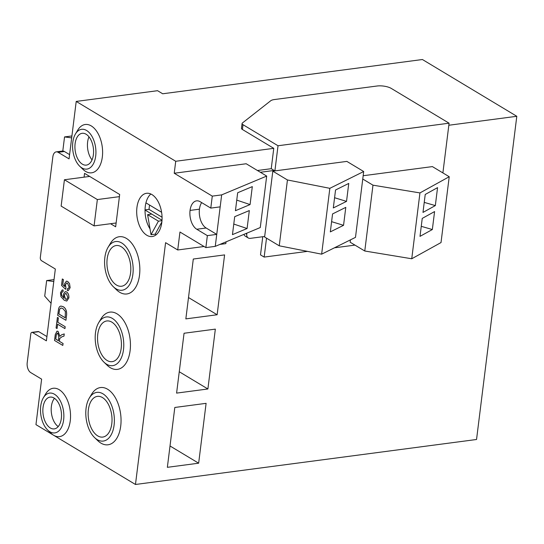 <?xml version="1.0" encoding="UTF-8"?>
<svg xmlns="http://www.w3.org/2000/svg" width="544" height="544" viewBox="0 0 544 544"><rect width="100%" height="100%" fill="white"/><g stroke="black" fill="none" stroke-linecap="round" stroke-linejoin="round"><path stroke-width="0.82" d="M151.014 234.716L158.426 221.156L147.608 214.649L151.014 234.716L155.19 234.165L161.874 221.938M158.426 221.156L161.983 220.687M150.865 194.011A21.808 12.478 -97.5 0 0 145.928 202.858A21.808 12.478 -97.5 0 0 145.289 206.332A21.808 12.478 -97.5 0 0 145.037 210.038L162.017 220.252L151.783 214.098L147.608 214.649M54.019 279.596L46.655 280.568L44.717 296.133L51.075 303.287M53.781 281.52L46.655 280.568M71.917 135.952L64.546 136.925L62.791 151.021M71.672 137.877L64.546 136.925M346.861 161.398L272.809 171.17L287.443 179.969L329.841 188.326L363.691 171.523L346.861 161.398M287.443 179.969L279.242 245.806L264.608 237.007L272.809 171.17M279.242 245.806L321.64 254.164L355.49 237.361L363.691 171.523M333.309 207.944L346.528 201.382L348.765 183.423L335.546 189.992L333.309 207.944M330.324 231.887L343.55 225.318L345.787 207.366L332.561 213.928L330.324 231.887M321.64 254.164L329.841 188.326M331.595 221.666L343.55 225.318M334.58 197.724L346.528 201.382M146.846 235.266A21.808 12.478 -97.5 0 0 152.232 236.531A21.808 12.478 -97.5 0 0 162.071 217.906A21.808 12.478 -97.5 0 0 151.912 194.562A21.808 12.478 -97.5 0 0 146.526 193.297A21.808 12.478 -97.5 0 0 136.687 211.922A21.808 12.478 -97.5 0 0 146.846 235.266M155.19 234.165A21.808 12.478 -97.5 0 0 156.237 234.716M82.382 164.172A16.034 9.173 -97.5 0 0 86.346 165.104A16.034 9.173 -97.5 0 0 93.582 151.409A16.034 9.173 -97.5 0 0 86.115 134.246A16.034 9.173 -97.5 0 0 82.151 133.307A16.034 9.173 -97.5 0 0 74.916 147.009A16.034 9.173 -97.5 0 0 82.382 164.172M97.696 435.873A20.522 11.744 -97.5 0 0 102.768 437.07A20.522 11.744 -97.5 0 0 112.03 419.54A20.522 11.744 -97.5 0 0 102.469 397.569A20.522 11.744 -97.5 0 0 97.403 396.372A20.522 11.744 -97.5 0 0 88.135 413.902A20.522 11.744 -97.5 0 0 97.696 435.873M107.093 360.461A20.522 11.744 -97.5 0 0 112.159 361.658A20.522 11.744 -97.5 0 0 121.428 344.121A20.522 11.744 -97.5 0 0 111.867 322.157A20.522 11.744 -97.5 0 0 106.794 320.96A20.522 11.744 -97.5 0 0 97.532 338.49A20.522 11.744 -97.5 0 0 107.093 360.461M116.484 285.042A20.522 11.744 -97.5 0 0 121.557 286.239A20.522 11.744 -97.5 0 0 130.818 268.709A20.522 11.744 -97.5 0 0 121.258 246.738A20.522 11.744 -97.5 0 0 116.185 245.541A20.522 11.744 -97.5 0 0 106.923 263.078A20.522 11.744 -97.5 0 0 116.484 285.042M116.015 288.81A24.555 14.049 -97.5 0 0 132.879 274.319A24.555 14.049 -97.5 0 0 121.727 242.978A24.555 14.049 -97.5 0 0 108.113 247.228A24.555 14.049 -97.5 0 0 113.322 286.708A24.555 14.049 -97.5 0 0 116.015 288.81M113.322 286.708L116.518 289.809A28.866 16.51 -97.5 0 0 119.687 292.278A28.866 16.51 -97.5 0 0 139.509 275.244A28.866 16.51 -97.5 0 0 126.398 238.408A28.866 16.51 -97.5 0 0 110.398 243.406L108.113 247.228M106.624 364.222A24.555 14.049 -97.5 0 0 123.488 349.731A24.555 14.049 -97.5 0 0 112.329 318.39A24.555 14.049 -97.5 0 0 98.722 322.646A24.555 14.049 -97.5 0 0 103.924 362.12A24.555 14.049 -97.5 0 0 106.624 364.222M103.924 362.12L107.127 365.221A28.866 16.51 -97.5 0 0 110.296 367.69A28.866 16.51 -97.5 0 0 130.111 350.656A28.866 16.51 -97.5 0 0 117.008 313.82A28.866 16.51 -97.5 0 0 101.007 318.818L98.722 322.646M97.233 439.64A24.555 14.049 -97.5 0 0 114.09 425.15A24.555 14.049 -97.5 0 0 102.938 393.808A24.555 14.049 -97.5 0 0 89.325 398.058A24.555 14.049 -97.5 0 0 94.534 437.539A24.555 14.049 -97.5 0 0 97.233 439.64M94.534 437.539L97.736 440.633A28.866 16.51 -97.5 0 0 100.905 443.108A28.866 16.51 -97.5 0 0 120.72 426.074A28.866 16.51 -97.5 0 0 107.61 389.239A28.866 16.51 -97.5 0 0 91.61 394.237L89.325 398.058M81.92 167.933A20.067 11.478 -97.5 0 0 95.696 156.094A20.067 11.478 -97.5 0 0 86.584 130.478A20.067 11.478 -97.5 0 0 75.46 133.953A20.067 11.478 -97.5 0 0 79.716 166.219A20.067 11.478 -97.5 0 0 81.92 167.933M79.716 166.219L82.912 169.313A24.371 13.947 -97.5 0 0 85.592 171.401A24.371 13.947 -97.5 0 0 102.326 157.019A24.371 13.947 -97.5 0 0 91.256 125.916A24.371 13.947 -97.5 0 0 77.744 130.132L75.46 133.953M50.313 427.965A16.034 9.173 -97.5 0 0 54.278 428.896A16.034 9.173 -97.5 0 0 61.513 415.201A16.034 9.173 -97.5 0 0 54.04 398.038A16.034 9.173 -97.5 0 0 50.082 397.106A16.034 9.173 -97.5 0 0 42.847 410.802A16.034 9.173 -97.5 0 0 50.313 427.965M49.844 431.739A20.08 11.492 -97.5 0 0 63.634 419.886A20.08 11.492 -97.5 0 0 54.509 394.264A20.08 11.492 -97.5 0 0 43.384 397.739A20.08 11.492 -97.5 0 0 47.641 430.018A20.08 11.492 -97.5 0 0 49.844 431.739M204.041 246.5L177.725 249.975L179.962 232.016L205.87 247.602L215.254 246.364L260.277 227.548L266.689 176.072L246.201 163.751L174.23 173.244L175.726 161.276L76.214 101.429L69.061 158.882L58.133 152.313A7.698 4.406 -97.5 0 0 56.229 151.864A7.698 4.406 -97.5 0 0 52.843 156.856L40.324 257.407A2.564 1.469 -97.5 0 0 41.487 260.685L55.338 269.015L46.396 340.836L32.538 332.506A2.564 1.469 -97.5 0 0 31.906 332.357A2.564 1.469 -97.5 0 0 30.777 334.023L27.2 362.753A7.698 4.406 -97.5 0 0 30.695 372.572L41.623 379.148L35.958 424.633L53.972 435.465A24.385 13.954 -97.5 0 0 70.305 420.444A24.385 13.954 -97.5 0 0 59.187 389.694A24.385 13.954 -97.5 0 0 45.669 393.917L43.384 397.739M69.591 154.618L64.389 151.49A7.698 4.406 -97.5 0 0 62.485 151.042L56.229 151.864M46.927 336.573L38.801 331.684A2.564 1.469 -97.5 0 0 38.162 331.534L31.906 332.357M76.214 101.429L157.57 90.698L162.697 93.779L422.409 59.52L516.8 116.287L476.544 439.491L135.47 484.48L165.587 242.672L177.725 249.975M145.037 210.038A21.808 12.478 -97.5 0 0 150.028 228.874M215.254 246.364L216.75 234.396L206.142 228.011A14.749 8.439 82.5 0 1 199.437 209.188L199.444 209.182A14.749 8.439 82.5 0 1 201.661 202.606M205.87 247.602L207.359 235.634L216.75 234.396L221.666 194.888L266.689 176.072M217.138 314.758L224.59 254.905L193.297 259.032L185.844 318.886L217.138 314.758L188.503 297.541M207.89 388.98L215.342 329.127L184.056 333.254L176.596 393.108L207.89 388.98L179.262 371.756M198.648 463.196L206.101 403.342L174.808 407.47L167.355 467.323L198.648 463.196L170.014 445.978M448.827 125.249L516.8 116.287M266.519 238.156L264.16 257.081L260.501 254.878L262.766 236.715M243.964 234.369A5.134 3.828 121 0 0 245.344 236.205L248.268 237.966A5.134 3.828 121 0 0 250.315 238.354L264.676 236.463M274.094 171L274.162 170.456L271.238 168.694L257.441 170.51M271.238 168.694L273.768 148.342L242.406 129.479A5.134 1.748 -172.9 0 1 241.482 128.296L242.08 123.502A5.134 1.748 7.1 0 0 242.998 124.692L278.025 145.751L449.086 123.189L391.279 88.427A10.261 3.488 7.1 0 0 377.08 86.006L274.366 99.552A10.261 3.488 7.1 0 0 270.708 100.769L242.42 122.985A5.134 1.748 7.1 0 0 242.08 123.502M175.726 161.276L273.768 148.342M274.897 170.891L278.025 145.751M53.972 435.465L135.47 484.48M442.891 172.917L449.086 123.189M264.16 257.081L307.462 251.369M334.444 247.812L354.953 245.106M362.76 179.03L372.973 185.171L364.772 251.008L350.139 242.209L350.424 239.877M364.772 251.008L411.747 258.767L441.021 242.563L449.222 176.725L432.392 166.6L363.168 175.732M274.162 170.456L260.372 172.271M246.86 233.158L246.738 234.117A5.134 3.828 121 0 0 248.268 237.966M422.987 212.418L435.329 205.591L437.56 187.632L425.224 194.46L422.987 212.418M420.009 236.361L432.344 229.534L434.581 211.575L422.239 218.402L420.009 236.361M411.747 258.767L419.948 192.923L449.222 176.725M372.973 185.171L419.948 192.923M235.436 210.698L250.07 204.578L252.307 186.626L237.674 192.739L235.436 210.698M232.458 234.634L247.085 228.521L249.322 210.569L234.695 216.682L232.458 234.634M207.359 235.634L196.751 229.248A14.749 8.439 82.5 0 1 190.053 210.426A14.749 8.439 82.5 0 1 196.534 200.858A14.749 8.439 82.5 0 1 200.178 201.715L210.786 208.1L212.282 196.126L221.666 194.888M212.282 196.126L174.23 173.244M219.939 244.406L225.828 243.63L226.052 241.856M110.541 223.727L115.654 226.8L119.68 194.48L84.558 173.352L84.082 177.167M199.444 209.182L190.053 210.419L199.437 209.188M47.641 430.018L50.837 433.119A24.385 13.954 -97.5 0 0 53.067 434.921M210.786 208.1L220.177 206.863M54.488 398.324A16.034 9.173 -97.5 0 0 51.428 413.1A16.034 9.173 -97.5 0 0 58.215 426.578M61.139 206.094L94.071 225.896L97.349 199.56L64.423 179.758L61.139 206.094M97.349 199.56L119.408 196.649M94.071 225.896L116.13 222.986M64.423 179.758L89.672 176.426M88.985 136.843A16.034 9.173 -97.5 0 0 92.031 159.916M161.609 212.289L145.928 202.858M149.552 205.04L149.008 209.372L162.064 217.226M149.008 209.372L145.037 209.896M233.77 224.06L247.085 228.521M236.756 200.117L250.07 204.578M421.253 226.324L432.344 229.534M424.238 202.382L435.329 205.591M63.036 343.529L62.798 345.433L54.529 340.462L55.264 334.594L56.998 331.133L58.058 331.398L59.833 336.321L61.676 334.771L64.233 333.921L63.961 336.11L62.009 336.743L59.724 338.422L59.568 339.34L59.33 341.299L63.077 343.522L62.798 345.433M58.371 340.721L58.827 337.096L57.848 333.322L57.263 333.166L56.229 335.097L55.726 339.13L58.371 340.721M57.018 331.133L58.099 331.391L59.874 336.24M64.233 333.921L64.002 336.104L62.05 336.736L59.765 338.422L59.371 341.292L63.077 343.522M57.283 333.166L56.27 335.09L55.767 339.123L58.378 340.694M57.038 328.549L56.086 327.978L57.406 317.397L58.358 317.968L57.82 322.306L65.178 326.699L64.94 328.61L57.582 324.21L57.038 328.549L57.616 324.238M65.13 326.706L64.899 328.61M57.82 322.306L65.178 326.699M58.358 317.968L57.861 322.3M57.406 317.397L58.398 317.961M66.538 315.445L65.933 320.287L57.664 315.316L58.657 308.373L59.493 306.762L60.806 306.041L63.138 306.673C65.783 308.244 66.919 311.168 66.538 315.445L65.933 320.287M65.219 317.805L65.375 311.474L62.88 308.57L61.023 307.986L59.65 309.108L58.854 313.983L65.219 317.805M60.833 306.041L63.179 306.666C65.824 308.244 66.96 311.161 66.579 315.438M61.044 307.986L59.69 309.101L58.895 313.976L65.219 317.778M60.486 292.686L62.22 289.925L63.09 290.054L62.982 291.856L62.057 291.972L61.424 293.372L61.486 294.998L64.036 298.268L63.356 294.324L65.226 291.598L66.538 291.944C68.224 293.1 68.993 295.093 68.83 297.922L66.776 301.05L64.267 300.268L60.989 296.718L60.486 292.686M62.22 289.925L63.131 290.047L63.022 291.849L62.057 291.972L61.465 293.366L61.526 294.991L64.076 298.262M65.606 299.214L66.524 299.424L67.864 297.48L66.354 293.699L65.443 293.447L64.246 295.378L65.606 299.214L66.545 299.424M63.022 291.849L62.098 291.965M65.246 291.598L66.579 291.938C68.265 293.094 69.034 295.086 68.877 297.915L66.776 301.05M65.464 293.447L64.294 295.372L65.647 299.207M62.308 278.956L63.369 279.596L62.744 284.594L64.797 286.572L64.546 283.825L66.416 281.126L67.721 281.466L69.53 283.669L70.149 287.701L68.272 290.673L67.252 290.51L67.361 288.708L68.075 288.796L69.149 287.123L67.565 283.24L66.592 282.975L65.484 284.879L65.94 287.64L65.613 289.306L61.506 285.376L62.308 278.956L63.41 279.589L62.784 284.587L64.784 286.511M70.108 287.708L68.272 290.673M69.53 283.669L70.149 287.701M67.721 281.466L69.571 283.662M66.436 281.126L67.762 281.466M66.592 282.975L65.443 284.879L65.94 287.64M65.899 287.64L65.572 289.313M67.361 288.708L68.054 288.803M242.406 129.479L242.998 124.692M246.738 234.117L245.847 233.58M196.751 229.248L206.142 228.011M58.133 152.313L64.389 151.49M32.538 332.506L38.801 331.684"/></g></svg>
